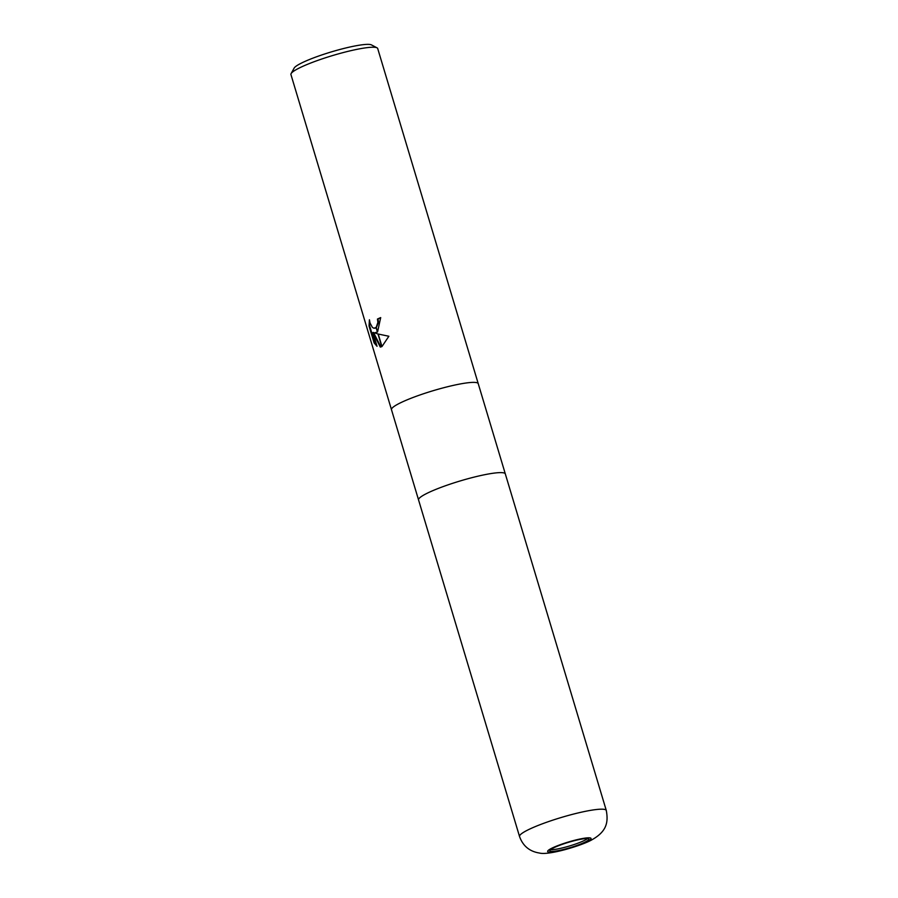 <?xml version="1.0" encoding="UTF-8"?>
<svg xmlns="http://www.w3.org/2000/svg" width="898" height="898" viewBox="0 0 898 898"><rect width="100%" height="100%" fill="white"/><g stroke="black" fill="none" stroke-linecap="round" stroke-linejoin="round"><path stroke-width="1.35" d="M550.609 849.665A20.385 2.806 163.3 0 0 566.604 846.825A20.385 2.806 163.3 0 0 584.991 840.158A20.385 2.806 163.3 0 0 587.595 838.575M505.327 473.931A45.293 6.23 163.3 0 0 505.316 473.897L478.241 383.671A45.293 6.23 163.3 0 0 446.789 386.937A45.293 6.23 163.3 0 0 398.97 403.584A45.293 6.23 163.3 0 0 391.483 409.701A45.293 6.23 163.3 0 0 391.494 409.724L290.941 74.556A45.293 6.23 163.3 0 1 291.109 73.602A45.293 6.23 163.3 0 1 298.428 68.439A45.293 6.23 163.3 0 1 343.305 52.544A45.293 6.23 163.3 0 1 377.025 47.83A45.293 6.23 163.3 0 1 377.699 48.526L478.241 383.671A45.293 6.23 163.3 0 0 478.241 383.671A45.293 6.23 163.3 0 0 446.789 386.937A45.293 6.23 163.3 0 0 398.97 403.584A45.293 6.23 163.3 0 0 391.483 409.701L418.558 499.928A45.293 6.23 163.3 0 0 418.569 499.95M418.558 499.928A45.293 6.23 163.3 0 1 426.045 493.81A45.293 6.23 163.3 0 1 473.863 477.175A45.293 6.23 163.3 0 1 505.316 473.897A45.293 6.23 163.3 0 0 473.863 477.175A45.293 6.23 163.3 0 0 426.045 493.81A45.293 6.23 163.3 0 0 418.558 499.928L519.538 836.509A45.293 6.23 163.3 0 1 527.025 830.392A45.293 6.23 163.3 0 1 574.832 813.745A45.293 6.23 163.3 0 1 606.296 810.479L606.296 810.479C608.361 821.984 607.138 831.514 591.21 840.191C581.017 845.77 548.611 855.581 539.35 853.021C529.517 851.45 522.917 845.95 519.538 836.509M377.025 47.83L371.469 44.9A40.758 5.601 163.3 0 0 341.117 49.154A40.758 5.601 163.3 0 0 300.729 63.444A40.758 5.601 163.3 0 0 294.14 68.102L291.109 73.602M374.477 332.844L377.979 333.966L381.773 346.628L380.292 347.077L372.917 332.552L377.037 346.291L374.118 342.924L369.033 325.974L369.426 319.767L370.043 323.022L372.356 327.343L373.837 328.23L376.038 327.501L377.396 332.036L374.477 332.844L375.981 332.776M380.718 317.735A44.53 6.118 163.3 0 0 378.036 318.936L378.485 322.27L376.318 327.658M378.036 318.936L377.441 319.048A45.293 6.23 -16.7 0 1 380.685 317.6L377.587 331.89A11.91 7.027 79.1 0 1 377.396 332.036M376.038 327.501A7.24 4.277 -100.9 0 0 376.217 327.321L377.89 322.393L377.441 319.048M369.673 321.518L369.662 325.862L374.747 342.811L374.118 342.924M369.662 325.862L369.033 325.974M381.976 346.538L378.226 334.034L388.868 336.256L381.976 346.538A16.389 9.676 79.1 0 1 381.773 346.628M377.587 331.89L376.217 327.321M376.127 327.792L375.005 328.163M374.747 342.811L376.801 345.483M372.917 332.552L373.523 332.44L380.887 346.954M585.507 841.875A20.385 2.806 163.3 0 0 588.886 839.125A20.385 2.806 163.3 0 0 574.731 840.595A20.385 2.806 163.3 0 0 553.213 848.082A20.385 2.806 163.3 0 0 549.845 850.833A20.385 2.806 163.3 0 0 564 849.362A20.385 2.806 163.3 0 0 585.507 841.875M587.303 841.527A22.641 3.109 163.3 0 0 581.578 838.698A22.641 3.109 163.3 0 0 551.417 848.419A22.641 3.109 163.3 0 0 557.142 851.248A22.641 3.109 163.3 0 0 587.303 841.527M374.702 328.241L375.297 328.129M505.316 473.897L606.296 810.479"/></g></svg>
